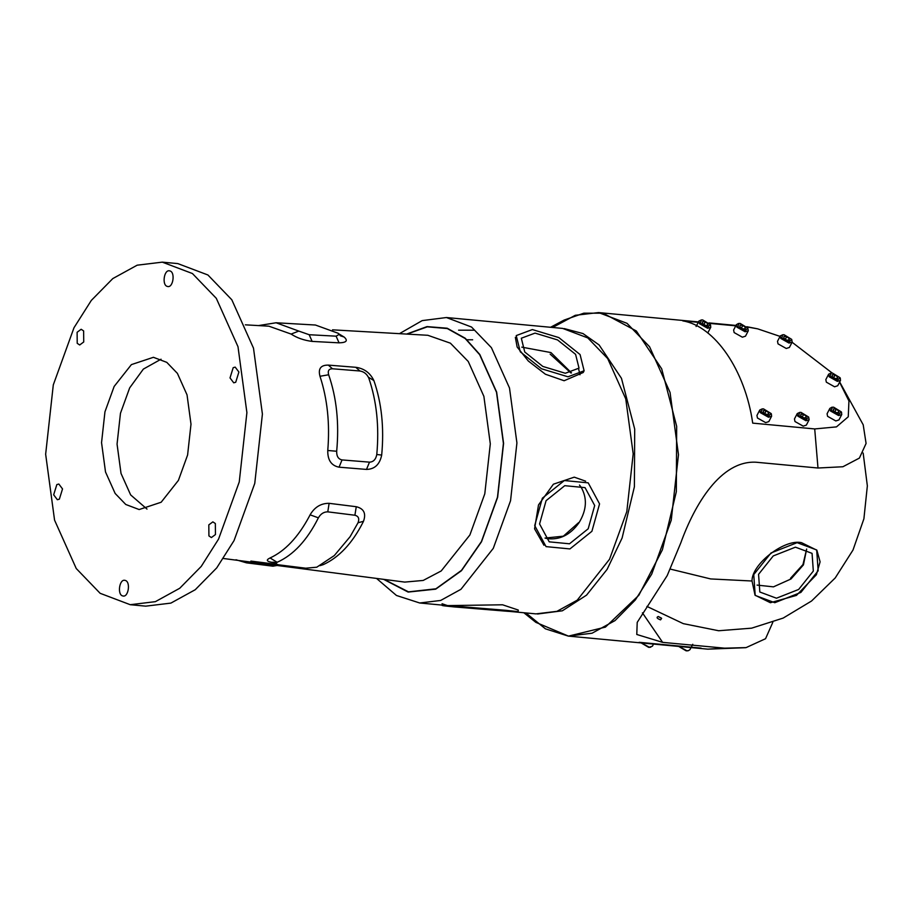 <?xml version="1.0" encoding="UTF-8"?>
<svg xmlns="http://www.w3.org/2000/svg" width="913" height="913" viewBox="0 0 913 913"><rect width="100%" height="100%" fill="white"/><g stroke="black" fill="none" stroke-linecap="round" stroke-linejoin="round"><path stroke-width="1.37" d="M167.478 286.454C173.185 288.303 175.558 271.88 169.727 270.887C164.02 269.038 161.647 285.472 167.478 286.454L167.866 286.522M230.019 377.914L233.728 382.821L235.725 382.262L238.898 372.025L235.189 367.117L233.192 367.677L230.019 377.914M208.815 524.872L208.917 535.908L211.394 537.563L215.445 534.562L215.342 523.526L212.866 521.871L208.815 524.872M125.07 580.383C119.363 578.545 116.99 594.968 122.821 595.949C128.528 597.798 130.901 581.376 125.07 580.383L124.682 580.314M62.529 488.934L58.831 484.027L56.834 484.586L53.662 494.812L57.359 499.719L59.356 499.16L62.529 488.934M83.734 341.964L83.631 330.928L81.154 329.273L77.114 332.275L77.217 343.322L79.693 344.977L83.734 341.964M543.965 545.266L534.573 528.832L538.51 504.912L553.404 484.198L574.243 477.157L585.644 481.174M442.052 603.744L447.53 605.604L502.572 604.794L518.253 610.044L518.105 611.767L507.811 611.311C521.745 612.178 521.163 611.858 506.064 610.341L441.938 605.079M578.625 368.909L579.983 374.775M583.213 372.504L564.12 380.744L545.415 374.227L528.296 361L517.146 347.02L515.343 337.319M509.386 611.39L535.965 613.878L556.919 611.345L577.221 600.183L609.553 559.224L626.809 511.6L633.188 453.818L625.759 398.89L607.681 358.558L587.778 337.913L562.682 328.418L446.423 317.53L471.519 327.025L491.422 347.682L509.5 388.002L516.918 442.931L510.55 500.712L493.294 548.336L460.951 589.296L440.659 600.457L419.706 602.991L396.459 595.47L376.533 578.42M73.999 327.733L53.296 384.875L45.65 454.218L54.563 520.136L76.247 568.525L100.133 593.302L130.239 604.703L155.393 601.656L179.747 588.257L201.237 566.414L218.549 539.115L239.252 481.961L246.898 412.63L237.996 346.712L216.301 298.323L192.426 273.535L162.309 262.145L137.155 265.192L112.801 278.579L91.311 300.423L73.999 327.733M130.239 604.703L145.749 606.152L170.891 603.105L195.245 589.718L216.746 567.875L234.059 540.564L254.761 483.411L262.408 414.08L253.494 348.161L231.811 299.772L207.924 274.984L177.807 263.595L162.309 262.145M178.4 480.398L187.599 454.994L191 424.18L187.039 394.884L177.396 373.371L166.782 362.358L153.407 357.303L131.404 364.607L114.148 386.45L104.949 411.843L101.548 442.668L105.509 471.964L115.152 493.465L125.766 504.478L139.153 509.545L161.156 502.241L178.4 480.398M161.042 359.208L143.352 369.103L129.657 387.899L120.459 413.304L117.058 444.117L121.018 473.413L130.65 494.914L147.016 509.089M472.66 339.796L466.646 339.762M251.726 561.267L276.879 564.485M274.083 562.636C266.722 561.746 265.386 560.183 270.065 557.969C285.027 551.064 298.049 537.289 309.153 516.655L310.089 514.841C314.643 507.103 320.988 503.257 329.125 503.325L356.264 506.715C363.888 508.587 366.307 513.448 363.488 521.312L362.758 522.772C352.11 543.497 338.951 557.444 323.293 564.622L320.075 565.649M338.894 333.884L344.155 337.057C348.173 340.709 346.472 342.637 339.065 342.843L312.12 341.405C303.892 340.344 296.885 337.89 291.121 334.067L268.924 326.192L245.369 324.834M366.501 469.419L339.054 467.182C331.328 465.653 327.562 460.084 327.767 450.486C329.981 423.506 327.379 398.764 319.984 376.282C317.975 368.726 320.76 365.006 328.338 365.109L355.785 367.3C364.127 368.453 370.153 372.858 373.862 380.516C381.645 402.873 384.247 427.718 381.691 455.062C379.774 464.432 374.707 469.225 366.501 469.419L369.491 462.149L342.044 459.924C338.324 459.136 336.543 456.249 336.68 451.25L327.767 450.486M473.756 330.209L458.6 330.186M235.976 559.76L246.521 562.853L272.919 566.197L277.096 565.478M277.141 562.282C293.404 555.058 307.156 540.245 318.386 517.831C320.725 513.814 323.853 511.828 327.778 511.851L354.906 515.24C358.524 516.165 359.574 518.664 358.033 522.761L350.124 536.661L334.318 555.561L316.788 567.201L305.752 568.206L278.625 564.816L275.726 563.937L277.141 562.282L270.065 557.969M381.691 455.062L376.784 454.514C375.848 459.422 373.417 461.967 369.491 462.149M376.784 454.514C379.34 426.519 376.658 401.024 368.761 378.016C366.878 373.988 363.933 371.648 359.916 370.998L360.053 371.009M368.441 377.252L373.862 380.516M336.68 451.25C339.294 423.233 336.623 397.737 328.657 374.764C327.573 370.804 328.84 368.806 332.469 368.772L359.916 370.998L355.785 367.3M258.493 325.587L276.091 322.768L315.442 325.028L338.141 333.256L339.248 334.341L336.11 336.178L309.187 334.717L298.791 331.088L291.121 334.067M276.091 322.768L298.791 331.088M660.556 619.87C656.915 618.478 656.15 617.359 658.25 616.503L661.628 618.398L660.556 619.87M552.639 327.47L575.258 315.305L598.574 312.577L627.014 323.328L649.565 346.735L670.051 392.43L678.473 454.685L671.249 520.17L651.699 574.151L635.345 599.944L615.042 620.578L592.046 633.223L568.297 636.099L545.415 628.829L525.911 612.943M745.693 647.682L707.815 649.154L724.625 648.173L662.621 642.364L636.783 634.478L637.206 622.392L667.198 575.601L680.847 542.767C694.61 504.638 720.631 460.38 755.975 462.218L817.991 468.015L814.716 428.939L752.711 423.13C745.168 370.336 714.947 326.146 682.764 320.874L698.262 322.323M709.447 323.373L735.775 325.838M814.716 428.939L836.479 426.885L848.257 416.773L848.942 400.955L839.572 382.17M832.222 373.063L792.085 342.249M780.044 336.395L757.653 328.84L746.994 326.922M639.123 642.307L701.127 648.116M839.675 381.965L863.207 424.807L866.083 443.444L859.395 458.086L842.893 466.748L817.991 468.015M724.625 648.173L746.115 647.602L765.551 638.712L772.832 622.278M658.307 616.503L661.411 618.112M550.162 354.13L570.956 372.983M542.824 366.433L565.307 373.257L579.025 368.133L575.589 354.347L557.535 339.921L535.041 333.108L521.323 338.221L524.758 352.007L542.824 366.433M558.824 337.582L532.37 329.57L516.233 335.585L520.273 351.802L541.523 368.772L567.977 376.795L584.115 370.769L580.075 354.552L558.824 337.582M579.481 485.054L580.93 486.926C587.447 497.984 586.797 509.945 578.979 522.795C570.385 534.824 559.829 540.108 547.309 538.636L545.004 538.065L563.355 536.182L578.648 522.601M546.077 500.678L539.572 523.959L549.215 541.843L569.507 543.794L588.189 528.798L594.694 505.517L585.05 487.633L564.759 485.682L546.077 500.678M591.909 531.286L599.556 503.885L588.212 482.851L564.337 480.546L542.356 498.19L534.71 525.591L546.054 546.625L569.929 548.93L591.909 531.286M456.374 606.323C444.528 605.581 445.019 605.855 457.87 607.145L503.634 610.911C515.491 611.653 514.989 611.368 502.15 610.078L447.621 605.935M452.209 605.924C438.263 605.045 438.845 605.376 453.955 606.894L507.811 611.311M503.634 610.911L512.387 611.288M564.234 328.589L582.996 333.565L599.099 344.943L621.468 378.324L634.695 429.064L634.398 486.766L622.107 538.008L607.111 569.37L586.568 595.128L562.351 610.797L537.517 614.004M550.55 327.276L564.166 320.052L583.864 313.17L603.151 313.205L636.327 330.974L661.685 368.818L676.67 426.314L676.328 491.719L662.404 549.786L638.815 595.31L605.422 627.105L568.479 636.121L535.874 622.369L523.834 612.737M770.389 602.717L796.456 595.39L816.37 574.768L820.102 561.826L816.873 550.208L801.511 542.664C784.461 538.693 751.536 564.223 752.038 581.01L755.028 595.173L770.389 602.717M646.929 606.415L683.278 623.636L718.645 630.746L751.661 628.155L783.171 618.078L811.531 601.028L835.224 577.94L853.004 550.025L863.903 518.789L867.35 485.876L863.162 453.042M806.635 549.021L802.972 564.554L790.521 578.283M798.647 589.456L813.323 571.07L812.068 553.369L795.44 547.172L773.254 555.926L758.566 574.311L759.821 592.012L776.461 598.209L798.647 589.456M771.006 552.97L753.739 574.597L755.211 595.424L774.783 602.706L800.884 592.411L818.162 570.785L816.679 549.957L797.117 542.664L771.006 552.97M687.866 650.741L686.188 650.855L678.679 646.438M692.75 644.293L689.943 649.691L688.299 650.695L686.816 650.729L678.553 646.199M650.341 647.237L648.664 647.351L641.166 642.923M653.514 644.076L652.43 646.187L649.303 647.214L641.314 642.935M832.394 373.029L831.081 373.063L830.077 376.224L837.381 380.31L840.028 377.697L832.394 373.029M831.081 373.063L828.639 374.193L829.152 376.761L837.381 381.383L840.519 380.356L840.165 378.05M828.639 374.193L825.831 379.603L826.345 382.17L834.585 386.792L837.712 385.754L840.519 380.356M832.142 376.418L832.279 374.741L835.03 375.003L837.632 376.932L837.495 378.61L834.744 378.347L832.142 376.418M833.466 378.005L835.03 375.003M836.799 378.541L837.632 376.932M833.637 407.198L832.325 407.221L831.321 410.382L838.625 414.479L841.272 411.854L833.637 407.198M831.96 407.312L829.883 408.362L830.396 410.93L838.625 415.541L841.763 414.513L841.421 412.208M829.883 408.362L827.075 413.76L827.589 416.328L835.829 420.95L838.956 419.923L841.763 414.513M833.386 410.576L833.523 408.91L836.274 409.161L838.876 411.09L838.739 412.767L835.988 412.505L833.386 410.576M834.71 412.162L836.274 409.161M838.043 412.699L838.876 411.09M801.021 412.391L799.708 412.414L798.704 415.575L805.996 419.672L808.656 417.047L801.021 412.391M799.708 412.414L797.266 413.555L797.779 416.123L806.008 420.745L809.135 419.706L808.656 417.047M797.266 413.555L794.458 418.953L794.972 421.521L803.212 426.143L806.339 425.116L809.135 419.706M800.758 415.769L800.906 414.103L803.657 414.354L806.259 416.282L806.122 417.96L803.372 417.698L800.758 415.769M802.093 417.355L803.657 414.354M805.426 417.892L806.259 416.282M763.508 408.876L762.195 408.91L761.191 412.071L768.484 416.157L771.131 413.543L763.508 408.876M762.195 408.91L759.742 410.04L760.255 412.608L768.495 417.23L771.622 416.191L771.28 413.886M759.742 410.04L756.945 415.449L757.459 418.017L765.687 422.628L768.826 421.601L771.622 416.191M763.245 412.265L763.382 410.588L766.133 410.839L768.746 412.779L768.598 414.445L765.847 414.194L763.245 412.265M764.58 413.84L766.133 410.839M767.913 414.388L768.746 412.779M702.668 319.927L701.355 319.961L700.351 323.122L707.643 327.208L710.291 324.594L702.668 319.927M701.355 319.961L698.902 321.091L699.415 323.659L707.655 328.281L710.782 327.242L710.44 324.937M702.405 323.305L702.542 321.638L705.293 321.89L707.906 323.818L707.758 325.496L705.007 325.245L702.405 323.305M707.758 332.971L710.782 327.242M703.74 324.891L705.293 321.89M707.061 325.439L707.906 323.818M740.181 323.442L738.868 323.464L737.864 326.626L745.156 330.723L747.815 328.098L740.181 323.442M738.503 323.556L736.414 324.606L736.928 327.174L745.168 331.784L748.295 330.757L747.815 328.098M736.414 324.606L733.618 330.004L734.132 332.572L742.372 337.194L745.499 336.167L748.295 330.757M739.918 326.82L740.066 325.142L742.817 325.405L745.419 327.333L745.282 329.011L742.531 328.748L739.918 326.82M741.253 328.406L742.817 325.405M744.586 328.942L745.419 327.333M784.073 334.729L782.761 334.763L781.756 337.924L789.049 342.01L791.708 339.396L784.073 334.729M782.761 334.763L780.307 335.893L780.82 338.461L789.06 343.083L792.187 342.044L791.708 339.396M780.307 335.893L777.511 341.291L778.024 343.87L786.264 348.481L789.391 347.454L792.187 342.044M783.811 338.107L783.959 336.441L786.709 336.692L789.311 338.62L789.174 340.298L786.424 340.047L783.811 338.107M785.146 339.693L786.709 336.692M788.478 340.229L789.311 338.62M383.654 579.356L408.145 592.069L435.695 589.159L461.476 570.693L481.528 541.74L497.631 497.288L503.577 443.364L496.649 392.099L479.781 354.461L465.196 338.209L447.165 328.212L426.999 326.603L406.616 334.078M407.05 334.101L427.307 326.831L447.313 328.554L465.196 338.529L479.667 354.678L496.501 392.236L503.417 443.398L497.482 497.22L481.413 541.569L461.487 570.363L435.9 588.805L408.499 591.852L384.088 579.413M223.491 558.505L404.744 582.095L423.21 580.44L441.207 570.956L469.875 534.995L484.792 493.819L490.304 443.844L483.879 396.345L468.255 361.48L450.406 343.174L427.843 335.288L332.537 329.833M344.155 337.057L340.389 335.79M339.065 342.843L336.11 336.178M312.12 341.405L309.187 334.717M332.469 368.772L328.338 365.109M328.657 374.764L319.984 376.282M339.054 467.182L342.044 459.924M363.488 521.312L358.033 522.761M354.906 515.24L356.264 506.715M323.293 564.622L322.072 564.565M327.778 511.851L329.125 503.325M318.386 517.831L310.089 514.841M272.919 566.197L274.311 565.124M246.521 562.853L248.028 561.7M662.621 642.364L642.421 612.84M752.038 581.01L710.656 578.933L670.416 569.119M447.53 605.604L419.706 602.991M446.423 317.53L422.183 320.611L399.438 333.667M339.248 334.341L340.423 335.801M275.726 563.937L272.953 562.146L275.384 562.568M250.892 561.073L277.278 564.439M598.574 312.577L698.468 321.924M709.002 322.905L735.981 325.439M757.653 328.84L746.811 326.717M707.815 649.154L568.297 636.099M571.492 372.892L550.916 352.566L521.779 347.134M584.115 370.769L583.202 372.527M806.658 549.033L803.44 564.873L791 578.979L773.471 586.854L757.06 585.096M687.5 650.832L688.299 650.695M649.976 647.317L650.775 647.18M840.028 377.697L840.382 378.427M832.325 407.221L831.526 407.358M841.272 411.854L841.626 412.596M771.131 413.543L771.485 414.274M696.105 326.489L698.902 321.091M710.291 324.594L710.645 325.325M738.868 323.464L738.069 323.601"/></g></svg>
